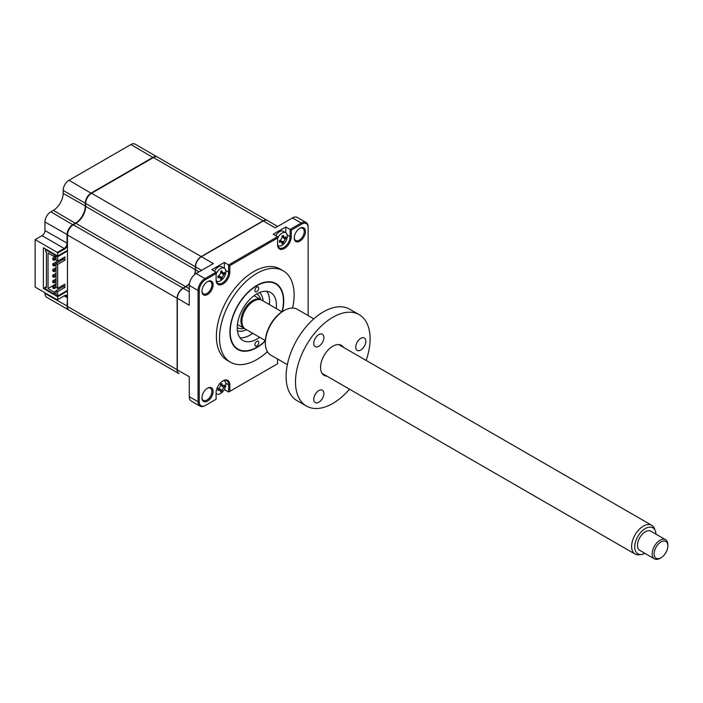 <?xml version="1.0" encoding="UTF-8"?>
<svg xmlns="http://www.w3.org/2000/svg" width="703" height="703" viewBox="0 0 703 703"><rect width="100%" height="100%" fill="white"/><g stroke="black" fill="none" stroke-linecap="round" stroke-linejoin="round"><path stroke-width="1.05" d="M67.462 291.06L57.672 296.71L43.375 288.458L43.375 247.755L57.672 256.015L67.462 250.356M66.89 244.609L67.462 244.934M64.131 295.919L57.277 299.882L64.131 295.919L67.066 297.615A4.156 2.399 120 0 0 66.205 295.717A4.156 2.399 120 0 0 64.131 295.919M35.15 239.618L57.277 252.395L64.131 248.44A4.156 2.399 120 0 0 67.066 243.352L67.066 234.758A8.304 4.798 -60 0 1 72.945 224.582L75.493 223.115A13.849 7.997 120 0 0 85.283 206.155L85.283 203.211A8.304 4.798 -60 0 1 91.153 193.035L153.034 157.314A8.304 4.798 -60 0 1 157.191 156.901L135.064 144.124A8.304 4.798 -60 0 0 130.907 144.537L69.026 180.267A8.304 4.798 -60 0 0 63.156 190.443L63.156 193.378A13.849 7.997 120 0 1 53.358 210.338L50.818 211.805A8.304 4.798 -60 0 0 44.939 221.981L44.939 230.575A4.156 2.399 120 0 1 42.004 235.663L35.15 239.618L35.15 287.105L57.277 299.882M68.991 310.12A8.304 4.798 -60 0 1 68.789 310.014A8.304 4.798 -60 0 1 67.066 306.209L67.462 297.615M68.789 310.014L46.662 297.237A8.304 4.798 -60 0 1 44.939 293.432L44.939 292.756M64.869 307.756A8.304 4.798 -60 0 1 64.843 307.729L87.005 320.524M178.94 373.609A8.304 4.798 -60 0 1 178.843 373.548L69.184 310.243A8.304 4.798 -60 0 1 67.462 306.438L67.462 234.987A8.304 4.798 -60 0 1 73.332 224.811L75.88 223.334A13.849 7.997 120 0 0 85.669 206.383L85.669 203.439A8.304 4.798 -60 0 1 91.548 193.263L153.43 157.542A8.304 4.798 -60 0 1 157.577 157.129L157.226 156.918A8.304 4.798 -60 0 1 157.384 157.024M69.026 180.267L91.355 193.378M63.156 193.378L85.669 206.155M53.358 210.338L75.687 223.449M50.818 211.805L73.138 224.925M44.939 230.575L67.462 243.352M42.004 235.663L64.131 248.44L64.527 249.117L57.672 253.071L57.277 252.395M57.672 253.071L57.672 256.015M57.672 296.71L57.672 299.654M43.375 288.458L45.625 287.158M67.462 296.033A4.71 2.715 120 0 0 64.527 295.699M64.527 249.117A4.71 2.715 120 0 0 67.462 245.382M282.36 311.605A38.076 21.986 120 0 0 283.748 300.954A38.076 21.986 120 0 0 275.857 283.52A38.076 21.986 120 0 0 246.516 293.722A38.076 21.986 120 0 0 229.899 332.044A38.076 21.986 120 0 0 237.781 349.47A38.076 21.986 120 0 0 265.356 341.06M292.589 308.072A52.76 30.457 120 0 0 294.126 294.961A52.76 30.457 120 0 0 283.195 270.813L280.066 269.003A52.76 30.457 120 0 0 239.415 283.133A52.76 30.457 120 0 0 216.383 336.227A52.76 30.457 120 0 0 227.306 360.375L230.443 362.186A52.76 30.457 120 0 0 267.404 351.685M283.195 270.813A52.76 30.457 120 0 0 242.544 284.943A52.76 30.457 120 0 0 219.521 338.038A52.76 30.457 120 0 0 230.443 362.186M213.114 284.82A7.891 4.561 120 0 0 207.534 281.595A7.891 4.561 120 0 0 201.954 291.262A7.891 4.561 120 0 0 207.534 294.487A7.891 4.561 120 0 0 213.114 284.82M201.963 290.91A7.065 4.077 120 0 0 203.413 293.819A7.065 4.077 120 0 0 208.853 291.921A7.065 4.077 120 0 0 211.937 284.82A7.065 4.077 120 0 0 210.478 281.587A7.065 4.077 120 0 0 207.227 281.78M294.267 237.614A7.065 4.077 120 0 0 295.726 240.523A7.065 4.077 120 0 0 301.165 238.633A7.065 4.077 120 0 0 304.25 231.524A7.065 4.077 120 0 0 302.782 228.29A7.065 4.077 120 0 0 299.54 228.484M305.427 231.524A7.891 4.561 120 0 0 299.838 228.299A7.891 4.561 120 0 0 294.258 237.966A7.891 4.561 120 0 0 299.838 241.191A7.891 4.561 120 0 0 305.427 231.524M201.963 397.503A7.065 4.077 120 0 0 203.413 400.411A7.065 4.077 120 0 0 208.853 398.513A7.065 4.077 120 0 0 211.937 391.413A7.065 4.077 120 0 0 210.478 388.179A7.065 4.077 120 0 0 207.227 388.372M213.114 391.413A7.891 4.561 120 0 0 207.534 388.188A7.891 4.561 120 0 0 201.954 397.854A7.891 4.561 120 0 0 207.534 401.079A7.891 4.561 120 0 0 213.114 391.413M218.501 388.109L218.765 388.944L222.192 390.042A18.919 13.515 43.8 0 1 221.911 391.202L220.505 392.01A18.919 7.487 -107.7 0 0 220.663 390.921L219.195 390.068A18.919 13.506 -163.8 0 1 217.886 390.499L218.255 389.576A4.57 2.636 120 0 0 218.984 389.014M216.111 394.269L216.805 393.865M277.562 359.005L277.562 363.767L229.819 391.334L229.819 384.831A9.693 5.598 120 0 0 222.965 380.877A9.693 5.598 120 0 0 216.111 392.74L216.111 399.242L205.513 405.359A8.858 5.114 -60 0 1 199.248 401.747L199.248 290.497A8.858 5.114 -60 0 1 205.513 279.636L216.111 273.52L216.111 280.022A9.693 5.598 120 0 0 222.965 283.986A9.693 5.598 120 0 0 229.819 272.114L229.819 265.611L228.642 264.934L277.562 236.691L273.247 234.204L285.778 226.964L290.093 229.45L301.271 223A9.693 5.598 -60 0 1 306.121 222.517A9.693 5.598 -60 0 1 308.125 226.955L308.125 315.577L308.125 226.955M189.388 283.845A13.849 7.997 -60 0 1 185.741 286.762L183.193 288.23A8.304 4.798 120 0 0 177.314 298.406L177.314 369.857L189.265 376.755L189.265 396.659A9.693 5.598 120 0 0 191.269 401.097L200.083 406.176A9.693 5.598 -60 0 1 198.07 401.747L198.07 290.497A9.693 5.598 -60 0 1 204.924 278.625L216.111 272.166L211.805 269.68L224.336 262.447L228.642 264.934L228.642 272.114A8.858 5.114 120 0 1 224.775 281.033A8.858 5.114 120 0 1 217.948 283.406A8.858 5.114 120 0 1 216.111 279.346M177.314 369.857A8.304 4.798 120 0 0 179.037 373.662L87.392 320.753A8.304 4.798 -60 0 1 87.357 320.735M277.659 226.454L267.439 220.549A8.304 4.798 120 0 0 263.282 220.962L201.401 256.692L213.352 263.59L196.119 273.537A9.693 5.598 120 0 0 189.265 285.409L189.265 305.304L177.314 298.177A8.032 4.64 120 0 1 183 288.344L183 288.344M201.401 256.692L201.401 256.692A8.304 4.798 120 0 0 195.531 266.868L195.531 269.803A13.849 7.997 -60 0 1 194.819 274.425M185.741 286.762A13.849 7.997 -60 0 1 185.733 286.762L189.265 288.801M195.531 269.574A14.122 8.155 -60 0 1 194.757 274.478M189.397 283.757A14.122 8.155 -60 0 1 185.548 286.868M306.121 222.517L297.307 217.429A9.693 5.598 120 0 0 292.457 217.912L275.224 227.86L263.282 220.962M279.548 240.883L280.646 241.876A18.919 13.506 -163.8 0 1 279.337 242.307L279.706 241.384A4.57 2.636 120 0 0 279.926 241.226M277.676 245.198A7.478 4.315 120 0 0 278.283 245.69A7.478 4.315 120 0 0 282.026 245.312A7.478 4.315 120 0 0 287.307 236.155A7.478 4.315 120 0 0 285.761 232.737L285.778 226.964M277.562 243.871A8.858 5.114 120 0 0 279.39 247.922A8.858 5.114 120 0 0 286.218 245.549A8.858 5.114 120 0 0 290.093 236.63L290.093 229.45L291.262 230.136L301.859 224.02A8.858 5.114 -60 0 1 308.125 227.631M218.097 276.358L219.195 277.351A18.919 13.506 -163.8 0 1 217.886 277.782L218.255 276.859A4.57 2.636 120 0 0 218.484 276.701M224.336 268.221L224.336 262.447M277.562 363.767L228.642 392.01L228.642 384.831A8.858 5.114 120 0 0 226.805 380.771A8.858 5.114 120 0 0 222.666 381.052M216.111 399.242L204.924 405.701A9.693 5.598 -60 0 1 200.083 406.176M216.111 272.166L216.111 273.52M229.819 265.611L277.562 238.045L277.562 244.547A9.693 5.598 120 0 0 284.407 248.502A9.693 5.598 120 0 0 291.262 236.63L291.262 230.136M277.562 236.691L277.562 238.045M224.336 389.524L228.642 392.01L229.819 391.334M258.774 288.23A2.768 1.599 120 0 0 258.203 286.965A2.768 1.599 120 0 0 256.068 287.703A2.768 1.599 120 0 0 254.864 290.497A2.768 1.599 120 0 0 255.435 291.763A2.768 1.599 120 0 0 257.57 291.016A2.768 1.599 120 0 0 258.774 288.23M258.774 342.502A2.768 1.599 120 0 0 258.203 341.236A2.768 1.599 120 0 0 256.068 341.974A2.768 1.599 120 0 0 254.864 344.76A2.768 1.599 120 0 0 255.435 346.025A2.768 1.599 120 0 0 257.57 345.287A2.768 1.599 120 0 0 258.774 342.502M282.044 311.807A37.663 21.749 120 0 0 283.45 301.121A37.663 21.749 120 0 0 256.823 285.743A37.663 21.749 120 0 0 230.189 331.869A37.663 21.749 120 0 0 256.823 347.247A37.663 21.749 120 0 0 265.365 340.691M259.592 337.282A27.689 15.984 -60 0 1 242.974 340.48A27.689 15.984 -60 0 1 237.236 327.8A27.689 15.984 -60 0 1 249.328 299.935A27.689 15.984 -60 0 1 270.664 292.518A27.689 15.984 -60 0 1 276.402 305.19A27.689 15.984 -60 0 1 276.209 308.503M266.806 291.279A27.689 15.984 -60 0 1 269.548 301.236A27.689 15.984 -60 0 1 269.354 304.548M252.737 333.327A27.689 15.984 -60 0 1 239.978 337.756M216.225 280.673A7.478 4.315 120 0 0 216.832 281.165A7.478 4.315 120 0 0 220.575 280.796A7.478 4.315 120 0 0 225.865 271.639A7.478 4.315 120 0 0 224.31 268.212A7.478 4.315 120 0 0 220.575 268.581A7.478 4.315 120 0 0 216.111 273.994M218.255 276.859L217.886 276.165A18.919 7.487 -12.3 0 0 219.195 275.594L220.663 273.045A18.919 7.487 -107.7 0 0 220.505 271.622L221.911 270.813A18.919 13.515 43.8 0 1 222.192 272.166L223.659 273.01A18.919 7.487 -12.3 0 0 224.529 272.325L224.529 273.942A18.919 13.506 -163.8 0 1 223.659 274.776L222.192 277.316A18.919 13.515 43.8 0 1 221.911 278.485L220.505 279.293A18.919 7.487 -107.7 0 0 220.663 278.203L218.967 275.69M220.645 272.799L223.659 273.01M224.31 268.212L221.805 266.762A7.478 4.315 120 0 0 218.071 267.14A7.478 4.315 120 0 0 214.301 271.121M220.663 278.203L219.195 277.351M220.276 277.237L221.911 278.485M220.786 271.709L222.192 272.166M222.631 273.159L224.529 273.942M56.055 278.959L52.787 280.849L52.787 282.29L54.034 283.019L54.034 281.569L56.055 280.4M52.787 280.849L54.034 281.569M54.034 283.019L56.055 281.85M56.055 267.65L52.787 269.539L52.787 270.989L54.034 271.709L54.034 270.26L56.055 269.1M52.787 269.539L54.034 270.26M54.034 271.709L56.055 270.55M56.055 256.349L52.787 258.229L52.787 259.679L54.034 260.4L54.034 258.959L56.055 257.79M52.787 258.229L54.034 258.959M54.034 260.4L56.055 259.24M194.52 274.671A13.849 7.997 120 0 0 195.329 269.688L195.329 266.753A8.304 4.798 -60 0 1 201.207 256.577L263.089 220.847A8.304 4.798 -60 0 1 267.237 220.443A8.304 4.798 -60 0 1 267.333 220.496M178.843 373.548A8.304 4.798 -60 0 1 177.121 369.752L177.121 298.292A8.304 4.798 -60 0 1 183 288.116L185.539 286.648A13.849 7.997 120 0 0 189.45 283.45M67.462 290.383L57.672 296.033L57.672 291.622L64.913 287.439L64.913 284.161L57.672 288.344L57.672 264.381L64.913 260.198L64.913 256.92L57.672 261.103L57.672 256.692L67.462 251.041M57.672 261.103L56.055 260.163L56.055 255.76L57.672 256.692M46.407 286.596L45.625 287.044L45.625 289.082L54.096 293.968L54.096 292.053L56.055 290.919M45.625 287.044L46.407 287.501L46.407 252.228L45.625 251.771L45.625 249.741L46.213 249.398M54.685 254.284L54.096 254.627L54.096 256.551L48.024 253.045L48.024 288.546L54.096 292.053M54.096 254.627L45.625 249.741M56.055 255.76L56.644 255.417M56.345 255.251L54.096 256.551M48.024 288.546L56.055 283.907M57.233 261.323L57.233 260.848M63.103 286.622L61.882 285.919M56.055 292.843L54.096 293.968M57.672 296.033L56.055 295.102L56.055 290.691L63.296 286.508L63.296 285.093M57.672 291.622L56.055 290.691M64.913 287.439L63.296 286.508M57.672 288.344L56.055 287.413L56.055 263.449L63.296 259.266L63.296 257.852M57.672 264.381L56.055 263.449L54.034 264.609L54.034 266.059L56.055 264.89M64.913 260.198L63.296 259.266M54.034 266.059L52.787 265.33L52.787 263.889L54.034 264.609M57.637 261.085L52.787 263.889M61.627 258.818L62.848 259.521M56.055 284.61L52.787 286.499L52.787 287.949L54.034 288.669L54.034 287.219L56.055 286.059M52.787 286.499L54.034 287.219M54.034 288.669L56.135 287.457M56.055 273.3L52.787 275.189L52.787 276.639L54.034 277.36L54.034 275.919L56.055 274.75M52.787 275.189L54.034 275.919M54.034 277.36L56.055 276.2M275.752 235.646A7.478 4.315 120 0 1 279.513 231.656A7.478 4.315 120 0 1 283.256 231.287L285.761 232.737A7.478 4.315 120 0 0 282.026 233.106A7.478 4.315 120 0 0 277.562 238.519M279.706 241.384L279.337 240.69A18.919 7.487 -12.3 0 0 280.646 240.11L282.114 237.57A18.919 7.487 -107.7 0 0 281.956 236.146L283.353 235.338A18.919 13.515 43.8 0 1 283.643 236.683L285.11 237.535A18.919 7.487 -12.3 0 0 285.98 236.849L285.98 238.466A18.919 13.506 -163.8 0 1 285.11 239.301L283.643 241.841A18.919 13.515 43.8 0 1 283.353 243.01L281.956 243.818A18.919 7.487 -107.7 0 0 282.114 242.728L280.418 240.215M282.088 237.324L285.11 237.535M281.727 241.762L283.353 243.01M282.114 242.728L280.646 241.876M282.237 236.234L283.643 236.683M284.082 237.684L285.98 238.466M244.908 328.767A16.617 9.596 -60 0 1 244.398 328.512A16.617 9.596 -60 0 1 241.85 315.199A16.617 9.596 -60 0 1 252.711 300.559A16.617 9.596 -60 0 1 261.015 299.733A16.617 9.596 -60 0 1 261.49 300.04M259.477 292.562A22.153 12.795 -60 0 1 263.054 300.91M246.437 329.689A22.153 12.795 -60 0 1 237.421 330.77M250.813 334.646A33.234 19.183 120 0 0 252.526 333.204M269.144 304.425A33.234 19.183 120 0 0 269.53 302.22M220.391 390.103A7.478 4.315 120 0 0 220.812 389.594M222.587 386.518A7.478 4.315 120 0 0 222.816 385.912M216.111 393.258A7.478 4.315 120 0 0 216.832 393.882A7.478 4.315 120 0 0 220.575 393.513A7.478 4.315 120 0 0 225.865 384.356A7.478 4.315 120 0 0 224.31 380.929A7.478 4.315 120 0 0 223.58 380.648M218.255 389.576L217.886 388.882A18.919 7.487 -12.3 0 0 219.195 388.311L220.663 385.762A18.919 7.487 -107.7 0 0 220.505 384.339L221.911 383.53A18.919 13.515 43.8 0 1 222.192 384.884L223.659 385.727A18.919 7.487 -12.3 0 0 224.529 385.051L224.529 386.668A18.919 13.506 -163.8 0 1 223.659 387.494L222.192 390.042M220.645 385.516L223.659 385.727M221.691 385.71L223.659 387.494M655.943 534.139A15.018 8.673 120 0 0 655.249 530.703A15.018 8.673 120 0 0 643.57 529.728A15.018 8.673 120 0 0 634.721 546.547A15.018 8.673 120 0 0 641.54 554.447A15.018 8.673 120 0 0 644.862 553.323M641.54 554.447L639.176 554.764A16.617 9.596 -60 0 1 635.064 554.061A16.617 9.596 -60 0 1 631.628 546.029A16.617 9.596 -60 0 1 639.045 529.552A16.617 9.596 -60 0 1 651.681 525.282A16.617 9.596 -60 0 1 654.352 528.489L655.249 530.703M265.374 340.621L245.382 329.074A16.617 9.596 -60 0 1 241.946 321.043A16.617 9.596 -60 0 1 249.363 304.575A16.617 9.596 -60 0 1 261.999 300.295L281.991 311.842M660.996 557.76A9.693 5.598 120 0 0 667.85 546.134A9.693 5.598 120 0 0 667.85 545.888A9.693 5.598 120 0 0 661.101 541.872A9.693 5.598 120 0 0 654.141 553.551A9.693 5.598 120 0 0 660.996 557.76L660.02 558.323A11.081 6.397 -60 0 1 654.475 558.876A11.081 6.397 -60 0 1 652.191 553.516A11.081 6.397 -60 0 1 657.129 542.54A11.081 6.397 -60 0 1 665.556 539.684A11.081 6.397 -60 0 1 667.85 544.755A11.081 6.397 -60 0 1 667.85 545.045M665.556 539.684L650.873 531.204A11.081 6.397 120 0 0 642.445 534.06A11.081 6.397 120 0 0 637.498 545.045A11.081 6.397 120 0 0 639.792 550.396L654.475 558.876M318.811 402.257A7.144 4.121 -60 0 1 315.234 402.608A7.144 4.121 -60 0 1 314.136 396.887A7.144 4.121 -60 0 1 318.811 390.587A7.144 4.121 -60 0 1 322.378 390.235A7.144 4.121 -60 0 1 323.477 395.965A7.144 4.121 -60 0 1 318.811 402.257M326.913 376.149A17.311 9.991 -60 0 1 320.559 367.432A17.311 9.991 -60 0 1 332.8 346.228L332.8 346.228A17.311 9.991 -60 0 1 343.53 347.37M318.811 346.289A7.144 4.121 -60 0 1 315.234 346.649A7.144 4.121 -60 0 1 314.136 340.92A7.144 4.121 -60 0 1 318.811 334.628A7.144 4.121 -60 0 1 322.378 334.268A7.144 4.121 -60 0 1 323.477 339.997A7.144 4.121 -60 0 1 318.811 346.289M313.802 318.854L297.264 309.311A26.45 15.273 120 0 0 284.038 310.621L284.038 310.621A26.45 15.273 120 0 0 265.339 343.011A26.45 15.273 120 0 0 270.813 355.12L287.351 364.664M283.063 311.183L284.038 310.621L283.063 311.183A25.062 14.473 -60 0 0 265.339 341.878L265.339 343.011M360.78 350.041A7.144 4.121 -60 0 1 357.212 350.393A7.144 4.121 -60 0 1 356.113 344.672A7.144 4.121 -60 0 1 360.78 338.371A7.144 4.121 -60 0 1 364.356 338.02A7.144 4.121 -60 0 1 365.446 343.749A7.144 4.121 -60 0 1 360.78 350.041M366.14 360.428A52.76 30.457 120 0 0 359.18 314.672L349.778 309.25A52.76 30.457 120 0 0 323.398 311.86A52.76 30.457 120 0 0 288.933 358.354A52.76 30.457 120 0 0 297.017 400.622L306.42 406.053A52.76 30.457 120 0 0 332.8 403.434A52.76 30.457 120 0 0 349.523 389.207M359.18 314.672A52.76 30.457 120 0 0 332.8 317.29A52.76 30.457 120 0 0 298.336 363.776A52.76 30.457 120 0 0 306.42 406.053M44.939 293.432L67.462 306.209M130.907 144.537L153.228 157.648M63.156 190.443L85.283 203.211M44.939 221.981L67.462 234.758M183.193 288.23L189.265 291.736M199.054 271.841L195.531 269.803M201.594 270.365L195.531 266.868M292.457 217.912L301.271 223L301.859 224.02M287.193 234.96L290.093 236.63L291.262 236.63M225.751 270.435L228.642 272.114L229.819 272.114M196.119 273.537L204.924 278.625L205.513 279.636M229.819 384.831L228.642 384.831L225.751 383.161M189.265 396.659L198.07 401.747L199.248 401.747M189.265 285.409L198.07 290.497L199.248 290.497M219.661 276.507L222.192 277.316M221.691 272.992L223.659 274.776M153.43 157.542L263.089 220.847M91.548 193.263L201.207 256.577M85.669 203.439L195.329 266.753M85.669 206.383L195.329 269.688M75.88 223.334L185.539 286.648M73.332 224.811L183 288.116M67.462 234.987L177.121 298.292M67.462 306.438L177.121 369.752M281.112 241.032L283.643 241.841M283.142 237.509L285.11 239.301M256.595 294.012A19.385 11.195 -60 0 1 260.725 299.566M244.108 328.345A19.385 11.195 -60 0 1 237.236 327.545M220.786 384.436L222.192 384.884M65.493 295.304L66.205 295.717M216.26 280.831L216.832 281.165M157.577 157.129L267.237 220.443M277.711 245.356L278.283 245.69M254.047 295.708L261.015 299.733M237.438 324.496L244.398 328.512M223.739 380.595L224.31 380.929M216.111 393.46L216.832 393.882M635.064 554.061L322.071 373.355M667.85 545.888L667.85 544.755M651.681 525.282L338.688 344.575"/></g></svg>
